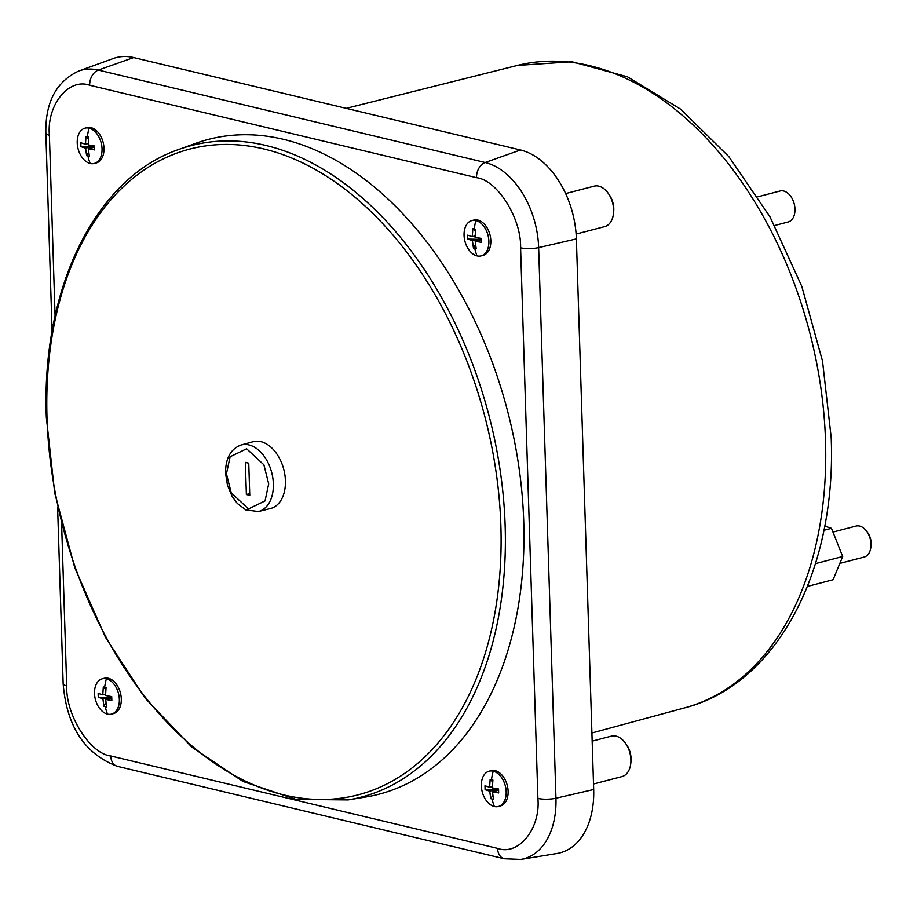 <?xml version="1.0" encoding="UTF-8"?>
<svg xmlns="http://www.w3.org/2000/svg" width="917" height="917" viewBox="0 0 917 917"><rect width="100%" height="100%" fill="white"/><g stroke="black" fill="none" stroke-linecap="round" stroke-linejoin="round"><path stroke-width="1.38" d="M89.075 128.151A18.248 11.921 75.4 0 1 101.776 145.792A18.248 11.921 75.4 0 1 94.233 163.478A18.248 11.921 75.4 0 1 90.187 163.49A18.248 11.921 75.4 0 1 77.223 142.857A18.248 11.921 75.4 0 1 85.029 128.162A18.248 11.921 75.4 0 1 89.075 128.151A45.667 32.645 103.4 0 0 87.356 136.633L88.766 137L88.227 144.897L94.417 145.986L94.531 149.907L88.353 148.818L89.373 156.314L86.611 155.661L85.59 148.164L80.96 146.663L94.44 146.972M493.22 771.174A18.248 11.921 75.4 0 1 505.92 788.826A18.248 11.921 75.4 0 1 498.378 806.513A18.248 11.921 75.4 0 1 494.332 806.513A18.248 11.921 75.4 0 1 481.356 785.88A18.248 11.921 75.4 0 1 489.162 771.186A18.248 11.921 75.4 0 1 493.22 771.174A45.667 32.645 103.4 0 0 491.489 779.668L492.899 780.023L492.372 787.921L498.55 789.01L498.676 792.941L492.486 791.852L493.506 799.349L490.755 798.684L489.735 791.188L485.104 789.697L498.584 790.007M475.912 220.561A18.248 11.921 75.4 0 1 488.612 238.214A18.248 11.921 75.4 0 1 481.07 255.9A18.248 11.921 75.4 0 1 477.023 255.9A18.248 11.921 75.4 0 1 464.059 235.268A18.248 11.921 75.4 0 1 471.865 220.573A18.248 11.921 75.4 0 1 475.912 220.561A45.667 32.645 103.4 0 0 474.192 229.055L475.602 229.41L475.063 237.308L481.253 238.397L481.368 242.329L475.189 241.24L476.21 248.736L473.447 248.071L472.427 240.575L467.796 239.085L481.276 239.394M106.383 678.763A18.248 11.921 75.4 0 1 119.084 696.404A18.248 11.921 75.4 0 1 111.542 714.091A18.248 11.921 75.4 0 1 107.495 714.102A18.248 11.921 75.4 0 1 94.52 693.47A18.248 11.921 75.4 0 1 102.326 678.775A18.248 11.921 75.4 0 1 106.383 678.763A45.667 32.645 103.4 0 0 104.653 687.246L106.063 687.612L105.535 695.51L111.714 696.599L111.84 700.519L105.65 699.43L106.67 706.927L103.919 706.273L102.899 698.777L98.268 697.275L111.748 697.596M576.128 234.053L604.681 226.614A20.908 13.663 -104.6 0 0 613.473 213.615A20.908 13.663 -104.6 0 0 613.622 209.775A20.908 13.663 -104.6 0 0 608.143 193.189A20.908 13.663 -104.6 0 0 594.124 186.151L565.64 193.579M593.517 784.001L621.955 776.584A20.908 13.663 -104.6 0 0 630.758 763.586A20.908 13.663 -104.6 0 0 630.896 759.746A20.908 13.663 -104.6 0 0 625.428 743.16A20.908 13.663 -104.6 0 0 611.41 736.122L592.164 741.142M824.692 526.14L831.467 528.33L842.7 556.516L833.083 579.727L807.453 586.422M613.473 213.615L613.668 211.838A17.583 11.497 -104.6 0 0 613.794 208.606A17.583 11.497 -104.6 0 0 609.186 194.645L608.143 193.189M630.758 763.586L630.953 761.809A17.583 11.497 -104.6 0 0 631.079 758.577A17.583 11.497 -104.6 0 0 626.471 744.615L625.428 743.16M178.528 149.551L195.493 143.407A338.339 221.077 75.4 0 1 283.353 139.304A338.339 221.077 75.4 0 1 520.18 476.439A338.339 221.077 75.4 0 1 365.975 796.976L348.162 799.911L296.019 799.395L242.959 781.444L191.791 747.091L145.161 698.192L105.478 637.349L74.793 567.761L54.722 493.082L46.331 417.269C41.196 288.695 95.276 178.058 178.528 149.551L178.528 149.551A336.677 219.988 75.4 0 1 265.953 145.471A336.677 219.988 75.4 0 1 505.164 526.083A336.677 219.988 75.4 0 1 348.162 799.911M85.029 128.162L86.966 127.646A18.248 11.921 75.4 0 1 91.024 127.646A18.248 11.921 75.4 0 1 103.724 145.287A18.248 11.921 75.4 0 1 96.182 162.974L94.233 163.478M489.162 771.186L491.111 770.681A18.248 11.921 75.4 0 1 495.157 770.67A18.248 11.921 75.4 0 1 507.869 788.322A18.248 11.921 75.4 0 1 500.327 805.997L498.378 806.513M471.865 220.573L473.802 220.069A18.248 11.921 75.4 0 1 477.86 220.057A18.248 11.921 75.4 0 1 490.561 237.709A18.248 11.921 75.4 0 1 483.018 255.385L481.07 255.9M102.326 678.775L104.274 678.259A18.248 11.921 75.4 0 1 108.321 678.259A18.248 11.921 75.4 0 1 121.033 695.9A18.248 11.921 75.4 0 1 113.49 713.586L111.542 714.091M840.855 563.13L864.123 557.066A16.013 10.465 -104.6 0 0 870.863 547.117A16.013 10.465 -104.6 0 0 870.978 544.171A16.013 10.465 -104.6 0 0 866.783 531.459A16.013 10.465 -104.6 0 0 856.042 526.071L833.507 531.952M870.863 547.117L871.058 545.328A12.7 8.299 -104.6 0 0 871.15 543.002A12.7 8.299 -104.6 0 0 867.826 532.926L866.783 531.459M241.137 444.997L253.081 441.73A34.525 22.558 75.4 0 1 285.428 480.703A34.525 22.558 75.4 0 1 270.504 508.534L258.491 511.526A34.376 22.466 75.4 0 0 273.358 483.798A34.376 22.466 75.4 0 0 241.137 444.997C230.66 448.929 225.467 458.351 225.559 473.264L227.485 485.38L232.116 496.338L237.251 503.387L245.882 509.967L258.491 511.526M774.727 225.49L788.127 221.994A16.013 10.465 -104.6 0 0 794.982 209.099A16.013 10.465 -104.6 0 0 780.046 191L757.981 196.754M249.711 493.633L246.375 494.504L245.366 462.374L248.759 463.188L249.768 495.306L246.375 494.504M109.478 696.255L108.504 698.685M479.006 238.053L478.044 240.495M496.315 788.666L495.34 791.107M92.17 145.643L91.207 148.073M105.982 702.858L103.919 706.273M98.268 697.275L98.142 693.355L102.773 694.845L103.312 686.948L104.653 687.246M103.312 686.948L105.845 689.527M475.522 244.656L473.447 248.071M467.796 239.085L467.67 235.153L472.301 236.655L472.84 228.746L474.192 229.055M472.84 228.746L475.373 231.336M492.819 795.268L490.755 798.684M485.104 789.697L484.978 785.766L489.609 787.267L490.148 779.358L491.489 779.668M490.148 779.358L492.681 781.949M88.685 152.245L86.611 155.661M80.96 146.663L80.834 142.743L85.464 144.233L86.003 136.335L87.356 136.633M86.003 136.335L88.536 138.914M105.65 699.43L111.748 697.848M109.501 697.058L102.899 698.777M105.547 694.123L102.773 694.845M475.189 241.24L481.287 239.646M479.029 238.856L472.427 240.575M475.086 235.933L472.301 236.655M492.486 791.852L498.584 790.259M496.338 789.468L489.735 791.188M492.383 786.545L489.609 787.267M88.353 148.818L94.451 147.236M92.193 146.445L85.59 148.164M88.25 143.511L85.464 144.233M842.7 556.516L815.477 563.623M831.467 528.33L823.879 530.313M133.664 57.576L98.337 70.093A75.263 49.186 75.4 0 0 78.793 71.01L113.249 58.528A78.644 51.386 75.4 0 1 133.664 57.576L520.501 149.987A78.644 51.386 75.4 0 1 576.38 238.901L593.689 789.514A78.644 51.386 75.4 0 1 557.009 853.486L520.856 859.424A75.263 49.186 75.4 0 0 555.954 798.214A13.274 3.301 178.2 0 1 537.901 798.42C540.721 828.578 518.563 856.054 497.599 848.385L110.762 755.963C89.981 753.659 65.749 715.1 66.7 685.847L61.622 524.18M589.677 65.669A331.92 216.882 -104.6 0 0 517.314 65.462L571.91 61.748L627.423 76.787L680.643 109.157L728.946 156.75L770.016 216.87L801.767 286.264L822.526 361.149L831.18 437.432C836.613 569.148 777.799 683.967 684.861 707.809A331.92 216.882 -104.6 0 0 825.518 440.905A331.92 216.882 -104.6 0 0 589.677 65.669M500.888 526.175A333.685 218.04 75.4 0 1 284.098 794.993A333.685 218.04 75.4 0 1 47.008 417.751A333.685 218.04 75.4 0 1 263.798 148.944A333.685 218.04 75.4 0 1 500.888 526.175M90.187 163.49A45.667 32.645 -76.6 0 1 87.963 156.028M494.332 806.513A45.667 32.645 -76.6 0 1 492.108 799.062M477.023 255.9A45.667 32.645 -76.6 0 1 474.8 248.45M107.495 714.102A45.667 32.645 -76.6 0 1 105.272 706.64M226.442 473.802L230.098 456.769L246.627 448.78L263.901 464.839L268.692 483.889L265.036 500.923L248.518 508.912L231.233 492.853L226.442 473.802M55.077 316.067L49.392 135.235C46.572 105.077 68.741 77.601 89.694 85.27L476.531 177.68C497.312 179.984 521.544 218.544 520.592 247.808L537.901 798.42M497.599 848.385A13.274 9.491 103.4 0 0 504.247 858.759L117.41 766.337A13.274 9.491 -76.6 0 1 110.762 755.963M117.41 766.337C84.754 754.015 66.677 726.482 63.158 683.727A13.274 3.301 -1.8 0 0 66.7 685.847M52.086 331.369L45.85 133.114A13.274 3.301 -1.8 0 0 49.392 135.235M520.501 149.987L485.173 162.504L98.337 70.093A13.274 9.491 103.4 0 0 89.694 85.27M576.38 238.901L538.646 247.601A75.263 49.186 75.4 0 0 485.173 162.504A13.274 9.491 103.4 0 0 476.531 177.68M593.689 789.514L555.954 798.214L538.646 247.601A13.274 3.301 178.2 0 1 520.592 247.808M517.314 65.462L346.213 108.355M63.158 683.727L57.611 507.216M78.793 71.01C56.258 81.59 45.277 102.291 45.85 133.114M504.247 858.759L520.856 859.424M684.861 707.809L591.912 733.004"/></g></svg>
